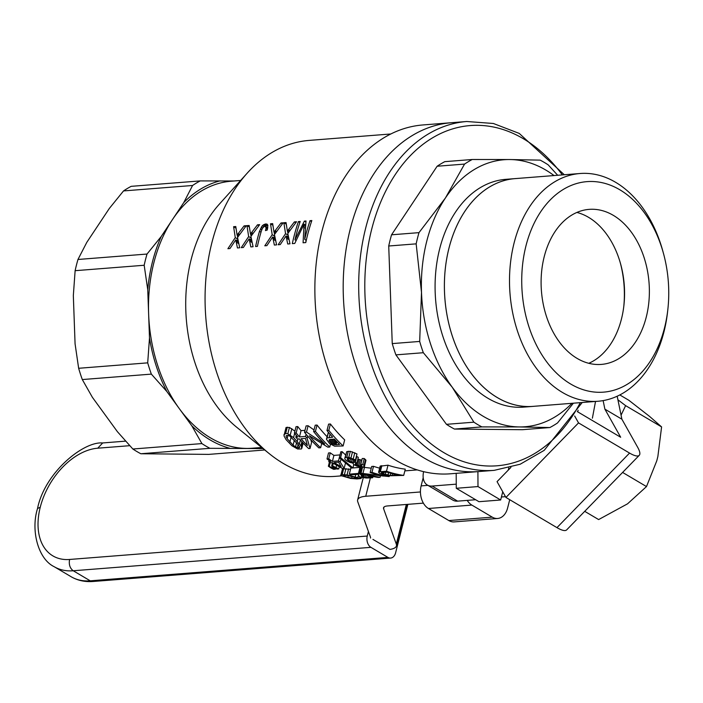 <?xml version="1.0" encoding="UTF-8"?>
<svg xmlns="http://www.w3.org/2000/svg" width="703" height="703" viewBox="0 0 703 703"><rect width="100%" height="100%" fill="white"/><g stroke="black" fill="none" stroke-linecap="round" stroke-linejoin="round"><path stroke-width="1.05" d="M577.699 411.835L578.112 410.201M592.383 418.197L595.529 401.448M571.943 403.302A133.922 92.937 -94.5 0 1 519.447 426.941L549.851 427.547L522.426 429.7L454.454 429.067A142.56 98.93 -94.5 0 1 446.458 424.331L473.884 422.178A142.56 98.93 -94.5 0 0 481.88 426.906L519.447 426.941A133.922 92.937 -94.5 0 1 452.187 387.16A133.922 92.937 -94.5 0 1 421.501 292.36L419.682 341.438A142.56 98.93 -94.5 0 0 423.329 352.713L452.187 387.16L473.884 422.178M573.393 403.188L557.514 422.96A142.56 98.93 -94.5 0 1 549.851 427.547M544.21 256.718A77.761 53.964 85.5 0 0 601.337 364.409A77.761 53.964 85.5 0 0 649.036 282.659A77.761 53.964 85.5 0 0 589.14 209.371A77.761 53.964 85.5 0 0 544.21 256.718M588.771 363.302A77.761 53.964 85.5 0 0 623.904 305.427A77.761 53.964 85.5 0 0 620.652 264.1A77.761 53.964 85.5 0 0 576.899 212.438M472.223 159.502A142.56 98.93 -94.5 0 0 464.56 164.08L437.134 166.242A142.56 98.93 -94.5 0 1 444.797 161.655L472.223 159.502L509.789 159.537A133.922 92.937 -94.5 0 1 554.017 175.557M557.672 175.267L548.191 164.862A142.56 98.93 -94.5 0 0 540.185 160.135L509.789 159.537A133.922 92.937 -94.5 0 0 445.359 198.079L418.988 232.64L391.562 234.793A142.56 98.93 -94.5 0 0 388.724 246.006L416.158 243.853A142.56 98.93 -94.5 0 1 418.988 232.64M423.329 352.713L395.903 354.874A142.56 98.93 -94.5 0 1 392.248 343.6L419.682 341.438M454.454 429.067L481.88 426.906M395.903 354.874L446.458 424.331M388.724 246.006L392.248 343.6M437.134 166.242L391.562 234.793M516.151 178.536A114.237 79.281 85.5 0 0 514.956 178.624A114.237 79.281 85.5 0 0 448.962 248.168A114.237 79.281 85.5 0 0 532.892 406.396A114.237 79.281 85.5 0 0 534.078 406.281M667.85 309.408L667.586 311.737A114.229 79.272 -94.5 0 1 663.992 331.711A114.229 79.272 -94.5 0 1 597.998 401.255L532.892 406.378A114.229 79.272 -94.5 0 1 444.902 298.722A114.229 79.272 -94.5 0 1 514.965 178.632L580.072 173.509A114.229 79.272 -94.5 0 1 662.815 251.033L663.43 253.3A105.582 73.27 -94.5 0 1 667.85 309.408A105.582 73.27 -94.5 0 1 664.52 327.87A105.582 73.27 -94.5 0 1 552.33 368.75A105.582 73.27 -94.5 0 1 549.869 200.293A105.582 73.27 -94.5 0 1 663.43 253.3M623.772 306.561A86.399 59.957 85.5 0 0 620.345 263.001M597.998 401.255A114.229 79.272 -94.5 0 1 510.009 293.599A114.229 79.272 -94.5 0 1 580.072 173.509M424.278 458.084A174.959 121.417 -94.5 0 1 343.978 267.193A174.959 121.417 -94.5 0 1 451.273 122.726A174.959 121.417 85.5 0 0 343.96 306.675A174.959 121.417 85.5 0 0 478.734 471.564A174.959 121.417 -94.5 0 1 424.278 458.084M416.158 243.853L421.501 292.36A133.922 92.937 -94.5 0 1 445.359 198.079L464.56 164.08M514.956 178.624L505.65 179.353A114.237 79.281 85.5 0 0 439.656 248.906A114.237 79.281 85.5 0 0 523.577 407.125L532.892 406.396M341.333 475.878L335.586 476.335A168.483 116.918 -94.5 0 1 269.205 453.611A168.483 116.918 -94.5 0 1 247.131 173.237A168.483 116.918 -94.5 0 1 309.144 140.407L390.824 133.983M304.056 224.143L303.081 242.79L305.779 242.57A168.483 116.918 85.5 0 1 311.833 220.54L310.014 220.689A168.483 116.918 85.5 0 0 304.707 239.345L306.016 220.997L304.364 221.129L294.961 239.837A168.483 116.918 85.5 0 1 300.199 221.454L298.38 221.603A168.483 116.918 85.5 0 0 292.316 243.633L294.75 243.44L304.056 224.143L305.577 225.039M286.059 235.918L287.712 243.994L289.97 243.818L287.808 233.484L296.552 221.744L294.381 221.92L287.369 231.12L286.051 222.57L283.88 222.746L285.55 233.668L278.168 244.749L280.251 244.582L286.059 235.918L288.573 237.403M272.685 236.964L274.346 245.048L276.604 244.872L274.442 234.538L283.186 222.798L281.015 222.965L273.994 232.175L272.676 223.624L270.506 223.791L272.184 234.714L264.794 245.804L266.876 245.637L272.685 236.964L275.207 238.458M265.637 226.515L266.042 228.44L265.47 230.593L267.237 230.057L267.896 225.294L267.158 224.187L265.646 223.923L262.245 225.742L259.486 231.322A168.483 116.918 85.5 0 0 255.593 246.525L257.412 246.384A168.483 116.918 85.5 0 1 261.349 231.05L262.43 228.334L264.205 226.498L265.637 226.515L267.799 227.79M249.161 238.818L250.813 246.902L253.071 246.727L250.909 236.393L259.653 224.652L257.483 224.819L250.47 234.02L249.143 225.478L246.973 225.645L248.651 236.568L241.261 247.649L243.352 247.491L249.161 238.818L251.674 240.303M237.535 237.447L239.705 247.772L237.447 247.957L235.786 239.872L229.978 248.537L227.895 248.704L235.285 237.623L233.607 226.7L235.777 226.524L237.096 235.074L244.108 225.874L246.278 225.698L237.535 237.447M327.009 458.945L328.749 458.804A174.959 121.417 85.5 0 0 332.414 461.37L338.486 460.887A174.959 121.417 85.5 0 0 340.234 462.047L344.119 468.462L342.73 468.567A174.959 121.417 85.5 0 1 332.422 462.662L330.515 462.811A174.959 121.417 85.5 0 1 328.767 461.651L330.674 461.502A174.959 121.417 85.5 0 1 327.009 458.945L328.521 452.96L330.261 452.829A168.483 116.918 85.5 0 0 333.916 455.403L339.997 454.92A168.483 116.918 85.5 0 0 340.024 454.938M343.126 445.966L334.593 446.168L329.602 443.575L326.438 439.173L327.027 437.969L332.66 437.204A174.959 121.417 85.5 0 1 326.983 430.482L328.591 424.129L330.419 423.988A168.483 116.918 85.5 0 0 344.672 439.876L343.126 445.966A174.959 121.417 85.5 0 1 328.811 430.333L330.419 423.988M326.438 439.173L328.38 432.204M283.915 434.674L285.655 433.505L287.826 433.795L293.564 437.591L300.866 445.737L301.842 448.277L301.35 448.971L297.606 448.989L291.894 445.755L286.016 439.595L284.003 435.904L286.051 427.477L289.434 427.45L294.909 431.141M361.043 473.224L383.451 476.054A174.959 121.417 85.5 0 1 370.165 472.504L371.984 472.363A174.959 121.417 85.5 0 0 389.198 476.555L366.535 474.27A174.959 121.417 85.5 0 0 380.077 477.275L378.258 477.416A174.959 121.417 85.5 0 1 361.043 473.224L362.572 467.179L371.254 468.189M370.165 472.504L371.694 466.467L373.513 466.317A168.483 116.918 85.5 0 0 379.629 468.154M352.959 463.444L353.249 463.084L349.98 462.46L346.746 460.887L345.147 459.56L344.742 458.461L345.252 457.583L348.811 457.301L355.472 459.92L354.022 460.245L349.286 458.338L347.3 458.567L347.475 459.894L351.403 462.073L355.305 462.249L356.808 463.277L355.507 463.374L355.323 464.314L360.129 466.186L361.948 466.045L360.736 464.463L362.238 458.497L364.277 458.532L365.982 460.298L364.479 466.265L362.801 467.047L357.036 466.186L353.6 464.507L353.055 463.066M344.742 458.461L346.764 451.607L350.322 451.326L356.983 453.945L355.472 459.92M356.359 456.379L358.31 457.31L356.808 463.277M357.862 459.085L361.808 460.228M304.496 432.248L306.499 432.09L324.654 443.962A174.959 121.417 85.5 0 1 313.617 431.537L315.436 431.387A174.959 121.417 85.5 0 0 329.76 447.02L327.844 447.17L309.355 435.798A174.959 121.417 85.5 0 0 320.638 447.741L318.819 447.881A174.959 121.417 85.5 0 1 304.496 432.248L306.104 425.904L308.099 425.746L314.013 429.972M313.617 431.537L315.225 425.183L317.044 425.043A168.483 116.918 85.5 0 0 327.062 436.686M340.595 475.14L342.168 474.622L347.054 474.938L361.105 478.523L356.939 478.945L350.551 478.409L340.876 475.588L342.519 468.76L350.551 469.279M349.321 474.147L358.442 473.427A174.959 121.417 85.5 0 0 359.171 473.681L360.982 474.71L361.57 476.318L362.73 477.117L369.303 477.724L370.235 477.407L368.328 476.862L370.384 476.792L372.458 477.803L366.5 478.022L360.824 477.267L359.207 476.467L358.275 474.305L351.421 474.841A174.959 121.417 85.5 0 1 349.321 474.147L350.85 468.101L359.971 467.39A168.483 116.918 85.5 0 0 360.701 467.636L362.256 468.453M403.698 475.413L390.508 475.755L383.495 474.657L379.479 473.251L378.583 472.284L380.121 466.23L388.012 465.184A168.483 116.918 85.5 0 0 405.279 469.165L403.698 475.413A174.959 121.417 85.5 0 1 386.483 471.221L388.012 465.184M294.425 433.039L296.165 432.907A174.959 121.417 85.5 0 0 299.46 436.915L305.541 436.431A174.959 121.417 85.5 0 0 307.123 438.259L310.041 448.479L308.652 448.584A174.959 121.417 85.5 0 1 299.311 438.874L297.395 439.024A174.959 121.417 85.5 0 1 295.814 437.196L297.729 437.046A174.959 121.417 85.5 0 1 294.425 433.039L296.033 426.695L297.773 426.554A168.483 116.918 85.5 0 0 301.051 430.64L304.988 430.333M310.726 439.595L311.587 442.389L310.041 448.479M339.312 457.741L340.612 457.635L352.932 467.943L351.632 468.04L339.312 457.741L340.823 451.757L342.124 451.66L345.621 455.008M86.803 242.35L109.317 208.475L123.526 190.926L192.578 185.487L183.738 202.622L161.224 236.489L147.015 254.047L77.963 259.477L86.803 242.35M269.205 453.611L236.691 427.239A133.922 92.937 -94.5 0 1 191.075 259.811A133.922 92.937 -94.5 0 1 219.151 204.371L247.131 173.237M422.951 124.949A174.959 121.417 85.5 0 0 315.638 308.898A174.959 121.417 85.5 0 0 450.403 473.796L494.235 470.342A174.959 121.417 -94.5 0 1 439.779 456.862A174.959 121.417 -94.5 0 1 359.479 265.971A174.959 121.417 -94.5 0 1 466.774 121.505L422.951 124.949M261.648 447.486L252.245 448.224A133.922 92.937 -94.5 0 1 246.568 448.417A133.922 92.937 -94.5 0 1 179.309 408.636A133.922 92.937 -94.5 0 1 148.623 313.846A133.922 92.937 -94.5 0 1 153.86 262.746A133.922 92.937 -94.5 0 1 172.481 219.556A133.922 92.937 -94.5 0 1 231.234 181.207L240.628 180.469M477.908 471.625L477.987 486.573L456.282 488.286L478.963 501.696L500.668 499.991L502.75 491.766M456.282 488.286L456.194 473.339M147.015 254.047A142.56 98.93 85.5 0 0 144.177 265.259L147.753 289.733L149.493 337.95L147.7 362.853L78.648 368.284L75.072 343.811L73.332 295.585L75.124 270.69L144.177 265.259M161.224 236.489A136.083 94.43 85.5 0 0 147.753 289.733M147.7 362.853A142.56 98.93 85.5 0 0 151.347 374.119L166.822 391.483L191.805 425.798L201.902 443.584A142.56 98.93 85.5 0 0 209.898 448.312L262.992 448.576M264.732 449.982L208.817 454.384L140.855 453.751L209.898 448.312M201.902 443.584L132.849 449.015L117.383 431.66L92.401 397.336L82.304 379.558L151.347 374.119M234.064 180.987L200.241 180.908L131.189 186.339A142.56 98.93 85.5 0 0 123.526 190.926M78.648 368.284A142.56 98.93 85.5 0 0 82.304 379.558M132.849 449.015A142.56 98.93 85.5 0 0 140.855 453.751M220.118 180.856A136.083 94.43 85.5 0 0 183.738 202.622M191.805 425.798A136.083 94.43 85.5 0 0 229.776 448.259M149.493 337.95A136.083 94.43 85.5 0 0 166.822 391.483M200.241 180.908A142.56 98.93 85.5 0 0 192.578 185.487M77.963 259.477A142.56 98.93 85.5 0 0 75.124 270.69M477.987 486.573L500.668 499.991M508.216 470.175L508.779 467.943M333.301 463.224L332.624 465.904L331.675 465.975L334.224 467.68A174.959 121.417 85.5 0 0 336.93 469.086L338.749 468.936L339.303 466.766M331.675 465.975L332.501 462.706M332.624 465.904L336.043 467.53L336.623 465.245M336.043 467.53A174.959 121.417 85.5 0 0 338.749 468.936M328.767 461.651L329.074 460.412M328.749 458.804L330.261 452.829M332.414 461.37L333.916 455.403M338.486 460.887L339.997 454.92M340.234 462.047L340.929 459.323M344.119 468.462L345.419 463.347M334.162 462.521L338.591 462.17L341.166 466.695A174.959 121.417 85.5 0 1 334.162 462.521M327.027 437.969L328.459 432.301M329.189 437.486L330.023 434.173M326.983 430.482L328.811 430.333M336.096 444.718L332.141 443.865L330.173 442.345L328.978 440.21L329.487 439.551L334.347 439.067A174.959 121.417 85.5 0 0 339.567 444.445L336.096 444.718L336.851 441.721M329.268 441.106L329.663 439.524M330.173 442.345L330.937 439.331M331.157 443.162L332.15 439.243M332.141 443.865L333.336 439.147M333.204 444.366L334.505 439.234M334.268 444.665L335.401 440.192M335.05 444.7L336.025 440.851M300.866 445.737L301.877 441.73M299.408 443.865L300.366 440.069M290.251 434.964L291.85 428.645M287.826 433.795L289.434 427.45M301.842 448.277L303.151 443.083M301.613 447.143L302.747 442.662M284.443 433.83L286.051 427.477M285.655 433.505L287.263 427.152M293.564 437.591L294.645 433.312M297.264 441.466L297.887 438.988M298.3 444.753L290.084 436.326L288.432 435.447L286.262 435.614L286.086 436.642L287.14 438.646L293.098 445.157L295.506 446.941L298.687 447.952L299.54 447.591L299.504 446.73L298.3 444.753M286.086 436.642L286.358 435.57M287.14 438.646L287.966 435.368M289.882 442.046L291.112 437.196M293.098 445.157L294.311 440.342M295.506 446.941L296.561 442.793M297.281 447.679L298.081 444.507M298.687 447.952L299.144 446.141M380.077 477.275L380.367 476.133M363.047 473.066L364.567 467.029M371.984 472.363L373.513 466.317M389.198 476.555L389.427 475.641M329.417 462.091L328.371 466.238L330.92 467.934A174.959 121.417 85.5 0 0 333.626 469.34L335.454 469.2L335.647 468.426M328.371 466.238L332.747 467.794L332.976 466.862M329.329 466.159L330.225 462.618M332.747 467.794A174.959 121.417 85.5 0 0 335.454 469.2M360.736 464.463L362.766 464.49L364.277 458.532M362.766 464.49L364.031 465.456L365.534 459.49M364.031 465.456L364.479 466.265M345.252 457.583L346.764 451.607M346.79 457.231L348.301 451.247M348.811 457.301L350.322 451.326M350.982 457.82L352.493 451.844M353.284 458.699L354.795 452.723M347.475 459.894L347.844 458.435M348.477 460.755L349.092 458.338M349.909 461.493L350.621 458.672M351.403 462.073L352.124 459.261M352.95 462.363L353.547 459.999M354.286 462.469L354.901 460.043M355.305 462.249L356.816 456.282M355.323 464.314L355.56 463.365M356.254 465.008L356.702 463.242M357.423 465.544L358.934 459.577M358.741 465.931L360.252 459.964M360.129 466.186L361.641 460.219M361.193 466.221L361.5 465.026M320.638 447.741L321.675 443.646M306.499 432.09L308.099 425.746M315.436 431.387L317.044 425.043M329.76 447.02L330.463 444.243M360.665 478.242L360.903 477.284M359.637 477.899L359.892 476.915M361.105 478.523L361.386 477.399M340.99 474.797L342.519 468.76M342.168 474.622L343.697 468.585M344.408 474.622L345.938 468.576M347.054 474.938L348.583 468.883M350.832 475.711L351.078 474.736M355.235 476.81L355.815 474.499M357.827 477.434L358.53 474.666M356.869 477.759L347.097 475.439L343.117 475.369L344.496 476.406L351.658 478.172L357.845 478.62L358.442 478.251L356.869 477.759M344.496 476.406L344.804 475.193M347.853 477.39L348.284 475.694M351.658 478.172L352.054 476.608M354.426 478.541L354.751 477.267M356.368 478.629L356.597 477.706M357.845 478.62L357.968 478.11M372.775 477.548L373.038 476.52M372.098 477.205L372.309 476.37M358.442 473.427L359.971 467.39M359.171 473.681L360.701 467.636M359.734 473.936L361.263 467.882M360.437 474.305L361.966 468.242M360.982 474.71L361.333 473.321M361.193 475.131L361.623 473.418M361.368 475.65L361.913 473.514M361.57 476.318L362.247 473.629M361.966 476.792L362.722 473.787M362.73 477.117L363.513 474.042M363.767 477.399L364.532 474.358M365.112 477.583L365.832 474.745M366.606 477.715L367.256 475.149M368.126 477.759L368.354 476.862M369.303 477.724L369.453 477.126M368.328 476.862L368.671 475.518M370.384 476.792L370.586 475.984M378.583 472.284L380.376 466.001M378.847 472.038L379.488 471.862L381.017 465.817M379.488 471.862L380.323 471.704L381.852 465.667M380.323 471.704L386.483 471.221M396.844 475.474L390.288 475.369L383.68 474.042L381.36 472.653L386.65 472.029A174.959 121.417 85.5 0 0 399.796 475.237L396.844 475.474L397.028 474.736M381.615 473.207L381.799 472.486M382.45 473.611L382.775 472.337M383.68 474.042L384.137 472.231M385.314 474.516L385.929 472.091M387.933 475.035L388.548 472.618M390.288 475.369L390.824 473.277M392.265 475.536L392.713 473.769M393.979 475.588L394.339 474.156M395.35 475.562L395.631 474.446M295.814 437.196L296.288 435.333M296.165 432.907L297.773 426.554M299.46 436.915L301.051 430.64M305.541 436.431L306.104 434.226M307.123 438.259L307.668 436.097M301.042 438.734L305.471 438.391L307.387 445.517A174.959 121.417 85.5 0 1 301.042 438.734M352.932 467.943L353.767 464.63M340.612 457.635L342.124 451.66M298.38 221.603L299.856 222.482M294.961 239.837L296.042 240.479M304.364 221.129L305.893 222.034M304.707 239.345L306.288 240.277M310.014 220.689L311.491 221.559M303.749 227.315L305.295 228.229M303.889 225.461L305.454 226.384M305.972 240.092L305.893 242.017M273.994 232.175L275.497 233.053M274.706 231.182L276.2 232.069M281.015 222.965L282.404 223.791M273.133 239.24L275.681 240.742M272.913 237.763L275.356 239.213M274.838 236.603L274.047 237.772M272.184 234.714L274.768 236.243M270.506 223.791L272.808 225.153L273.151 226.92M274.188 232.289L274.592 234.327M294.381 221.92L295.778 222.737M286.508 238.185L289.056 239.688M286.279 236.709L288.731 238.159M287.413 236.718L288.204 235.549M285.55 233.668L288.133 235.189M283.88 222.746L286.174 224.099L286.516 225.865M287.562 231.234L287.958 233.273M287.369 231.12L288.863 232.008M288.072 230.136L289.574 231.015M237.807 234.09L239.301 234.978M244.108 225.874L245.505 226.7M236.234 242.14L238.783 243.651M236.006 240.663L238.458 242.113M235.786 239.872L238.308 241.357M237.93 239.503L237.148 240.672M235.285 237.623L237.86 239.152M233.607 226.7L235.909 228.062L236.252 229.828M237.289 235.189L237.684 237.236M237.096 235.074L238.598 235.962M249.609 241.085L252.157 242.597M249.38 239.609L251.832 241.059M250.514 239.618L251.305 238.458M248.651 236.568L251.235 238.097M251.059 236.182L250.663 234.134M249.618 228.774L249.363 226.999M246.973 225.645L249.275 227.007M250.47 234.02L251.964 234.907M251.173 233.036L252.676 233.923M257.483 224.819L258.88 225.645M259.486 231.322L260.998 232.218M260.391 228.888L261.815 229.723M261.208 227.122L262.65 227.974M262.245 225.742L263.889 226.709M263.335 224.749L265.664 226.12L265.303 226.489M264.425 224.275L266.727 225.637L265.664 226.12M267.887 225.285L266.727 225.637M265.646 223.923L267.843 225.215M266.042 228.44L267.43 229.266M266.024 227.131L267.711 228.132M510.949 467.363L497.056 481.634L505.94 497.46L578.534 422.898L629.563 453.075L556.969 527.637L505.94 497.46M574.659 415.991L578.534 422.898M389.875 549.412A25.923 8.181 -165.8 0 0 396.439 545.88A25.923 8.181 -165.8 0 0 396.307 544.087L383.592 508.691A12.962 4.095 14.2 0 1 383.522 507.794A12.962 4.095 14.2 0 1 387.581 505.94L423.373 503.128M501.432 496.986L505.492 496.661M577.304 411.606L620.67 437.248L604.879 409.137L621.891 419.199L617.181 396.211M621.891 419.199L637.683 447.31A25.923 6.933 -135.8 0 1 639.247 455.333A25.923 6.933 -135.8 0 1 629.563 453.075M370.349 478.014L365.736 496.265L420.438 491.959M365.736 496.265A25.923 8.181 -165.8 0 0 357.616 499.965A25.923 8.181 -165.8 0 0 357.748 501.757L370.463 537.154A12.962 4.095 14.2 0 1 370.525 538.05M604.879 409.137L603.13 400.605M639.247 455.333L566.653 529.895A25.923 6.933 -135.8 0 1 556.969 527.637M368.416 531.468L367.265 536.038A8.638 5.993 85.5 0 0 370.92 547.338L387.933 557.4A8.638 5.993 -94.5 0 0 390.622 558.068A8.638 5.993 -94.5 0 0 395.613 552.804L407.872 504.35M372.933 539.394L389.954 549.403M423.188 477.724L421.123 485.896A17.276 11.995 85.5 0 0 428.443 508.497L448.848 520.563A17.276 11.995 85.5 0 0 454.226 521.898L497.645 518.48A17.276 11.995 85.5 0 0 507.628 507.961L509.719 499.692M448.848 520.563L492.267 517.144L471.854 505.079A17.276 11.995 85.5 0 1 467.205 500.387M492.267 517.144A17.276 11.995 85.5 0 0 497.645 518.48M456.265 484.156L432.117 486.054A17.276 11.186 120.6 0 1 427.345 485.035A17.276 11.186 120.6 0 1 423.61 471.66M475.632 499.728L457.627 501.142A17.276 11.186 120.6 0 1 452.855 500.123L427.345 485.035M584.72 511.336L598.64 519.57L627.551 503.823L646.496 486.573L656.778 460.817L657.859 456.546L661.593 426.914L649.66 416.484L628.825 400.262L619.809 394.937M617.919 399.796L625.617 405.64L661.593 426.914M625.617 405.64L621.065 415.157M622.594 472.434L646.496 486.573M580.274 402.652A170.644 118.42 -94.5 0 1 423.83 437.661A170.644 118.42 -94.5 0 1 375.815 215.136A170.644 118.42 -94.5 0 1 523.322 138.711A170.644 118.42 -94.5 0 1 562.347 174.906M275.128 230.619L276.613 231.507M288.494 229.573L289.988 230.452M238.22 233.528L239.714 234.407M251.595 232.473L253.089 233.352M406.334 504.464L396.307 544.087M383.592 508.691L384.005 507.039M367.265 536.038L69.579 559.465A60.484 39.14 120.6 0 1 40.247 507.25A60.484 39.14 120.6 0 1 97.743 448.198L129.739 445.684M125.609 441.141L102.691 442.952L97.743 448.198M69.579 559.465C68.701 564.491 69.922 568.261 73.244 570.766A69.122 44.728 120.6 0 1 54.14 566.68L71.152 576.741A69.122 44.728 -59.4 0 0 90.248 580.827L387.933 557.4M370.92 547.338L73.244 570.766L90.248 580.827L92.981 581.486C84.905 582.075 77.629 580.502 71.152 576.741M54.14 566.68C38.041 558.964 30.642 530.229 37.54 508.497L40.247 507.25M428.443 508.497L471.854 505.079M432.117 486.054L457.627 501.142M421.123 485.896L427.89 485.36M564.298 174.748L519.245 133.421L493.357 123.482L466.774 121.505M494.235 470.342L520.176 464.235L544.192 450.359L582.225 402.494M404.849 470.878L417.266 469.903M406.932 504.42L396.439 545.88M363.249 477.706L357.616 499.965M37.54 508.497C44.72 472.486 83.534 441.159 102.691 442.969M92.937 581.495L390.622 558.068"/></g></svg>
